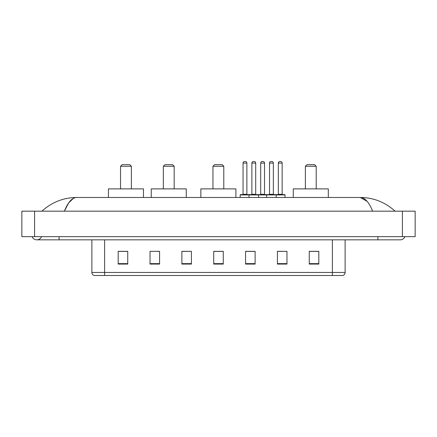 <?xml version="1.0" encoding="UTF-8"?>
<svg xmlns="http://www.w3.org/2000/svg" width="437" height="437" viewBox="0 0 437 437"><rect width="100%" height="100%" fill="white"/><g stroke="black" fill="none" stroke-linecap="round" stroke-linejoin="round"><path stroke-width="0.66" d="M32.092 236.652A5.097 5.097 0 0 0 41.542 236.652A5.097 5.097 0 0 1 32.092 236.652A5.097 5.097 0 0 0 36.817 239.837A5.097 5.097 0 0 1 32.092 236.652M404.908 236.652A5.097 5.097 0 0 1 400.183 239.837A5.097 5.097 0 0 0 404.908 236.652A5.097 5.097 0 0 1 400.183 239.837A5.097 5.097 0 0 0 404.908 236.652M372.641 211.175C368.986 202.184 364.884 197.617 360.328 197.48L76.672 197.48C72.116 197.617 68.014 202.184 64.359 211.175L68.647 202.943L73.361 198.376M34.589 211.175L415.15 211.175L415.15 236.652L21.85 236.652L21.85 211.175L34.589 211.175L34.589 236.652M394.005 210.192L395.086 211.175C385.063 202.145 373.477 197.584 360.328 197.48L367.129 201.353M42.995 210.192L41.914 211.175C51.888 202.167 63.474 197.6 76.672 197.48M332.382 275.507L332.382 272.448L345.121 272.448C345.033 273.972 344.269 274.993 342.827 275.507L94.174 275.507A3.185 3.185 0 0 1 91.879 272.448L91.879 239.837M318.813 264.074L318.813 251.335L309.259 251.335L309.259 264.074L318.813 264.074M286.967 264.074L286.967 251.335L277.413 251.335L277.413 264.074L286.967 264.074M255.121 264.074L255.121 251.335L245.567 251.335L245.567 264.074L255.121 264.074M127.741 264.074L127.741 251.335L118.187 251.335L118.187 264.074L127.741 264.074M159.587 264.074L159.587 251.335L150.033 251.335L150.033 264.074L159.587 264.074M191.433 264.074L191.433 251.335L181.879 251.335L181.879 264.074L191.433 264.074M223.274 264.074L223.274 251.335L213.726 251.335L213.726 264.074L223.274 264.074M326.586 275.507L104.618 275.507L104.618 272.448L332.382 272.448L332.382 239.837M277.861 251.395L282.641 251.395M191.433 251.335L181.879 251.395L191.433 251.335M157.293 251.395L159.587 251.395M251.395 251.395L247.353 251.395M223.274 251.395L213.726 251.395M127.741 251.395L118.187 251.395M255.121 251.395L245.567 251.395M318.813 251.395L309.259 251.395M120.541 166.273L131.368 166.273L129.778 164.678L122.136 164.678L120.541 166.273L120.541 188.882M131.368 166.273L131.368 188.882M143.473 197.48L143.473 188.882L108.442 188.882L108.442 197.48M163.345 166.273L174.172 166.273L172.577 164.678L164.935 164.678L163.345 166.273L163.345 188.882M174.172 166.273L174.172 188.882M186.271 197.48L186.271 188.882L151.24 188.882L151.24 197.48M212.961 166.273L223.788 166.273L222.193 164.678L214.551 164.678L212.961 166.273L212.961 188.882M223.788 166.273L223.788 188.882M235.887 197.48L235.887 188.882L200.856 188.882L200.856 197.48M305.376 166.273L316.202 166.273L314.613 164.678L306.971 164.678L305.376 166.273L305.376 188.882M316.202 166.273L316.202 188.882M328.307 197.48L328.307 188.882L293.276 188.882L293.276 197.48M275.791 194.618L284.706 194.618A0.317 0.317 0 0 1 285.028 194.935L249.008 194.935A0.317 0.317 0 0 1 249.325 194.618L258.245 194.618A0.317 0.317 0 0 1 258.562 194.935L258.562 197.48M255.694 194.296A0.317 0.317 0 0 0 256.016 194.618L251.554 194.618A0.317 0.317 0 0 0 251.876 194.296L255.694 194.296L255.694 163.088A1.59 1.59 0 0 0 254.105 161.493L253.465 161.493L254.105 161.493M255.694 163.088L251.876 163.088A1.59 1.59 0 0 1 253.465 161.493M251.876 163.088L251.876 194.296M249.423 194.618L240.508 194.618A0.317 0.317 0 0 0 240.186 194.935L249.008 194.935L249.008 197.48M266.652 197.48L266.652 194.935A0.317 0.317 0 0 1 266.969 194.618L275.889 194.618A0.317 0.317 0 0 1 276.206 194.935L276.206 197.48M273.338 194.296A0.317 0.317 0 0 0 273.655 194.618L269.197 194.618A0.317 0.317 0 0 0 269.52 194.296L273.338 194.296L273.338 163.088A1.59 1.59 0 0 0 271.748 161.493L271.109 161.493L271.748 161.493M273.338 163.088L269.52 163.088A1.59 1.59 0 0 1 271.109 161.493M269.52 163.088L269.52 194.296M243.054 163.088A1.59 1.59 0 0 1 244.644 161.493L245.283 161.493A1.59 1.59 0 0 1 246.872 163.088L243.054 163.088L243.054 194.296A0.317 0.317 0 0 1 242.737 194.618M246.872 163.088L246.872 194.296A0.317 0.317 0 0 0 247.195 194.618M240.186 194.935L240.186 197.48M267.067 194.618L258.147 194.618M260.698 163.088A1.59 1.59 0 0 1 262.287 161.493L262.927 161.493A1.59 1.59 0 0 1 264.516 163.088L260.698 163.088L260.698 194.296A0.317 0.317 0 0 1 260.376 194.618M264.516 163.088L264.516 194.296A0.317 0.317 0 0 0 264.838 194.618M278.336 163.088A1.59 1.59 0 0 1 279.931 161.493L280.57 161.493A1.59 1.59 0 0 1 282.16 163.088L278.336 163.088L278.336 194.296A0.317 0.317 0 0 1 278.019 194.618M282.16 163.088L282.16 194.296A0.317 0.317 0 0 0 282.477 194.618M285.028 194.935L285.028 197.48M377.89 236.652L377.89 239.837L400.183 239.837M59.11 236.652L59.11 239.837L377.89 239.837M402.411 211.175L402.411 236.652M91.879 272.448L104.618 272.448L104.618 239.837M223.274 263.631L213.726 263.631M191.433 263.631L181.879 263.631M159.587 263.631L150.033 263.631M127.741 263.631L118.187 263.631M255.121 263.631L245.567 263.631M286.967 263.631L277.413 263.631M318.813 263.631L309.259 263.631M243.054 194.296L246.872 194.296M260.698 194.296L264.516 194.296M278.336 194.296L282.16 194.296M59.11 239.837L36.817 239.837M345.121 272.448L345.121 239.837"/></g></svg>
